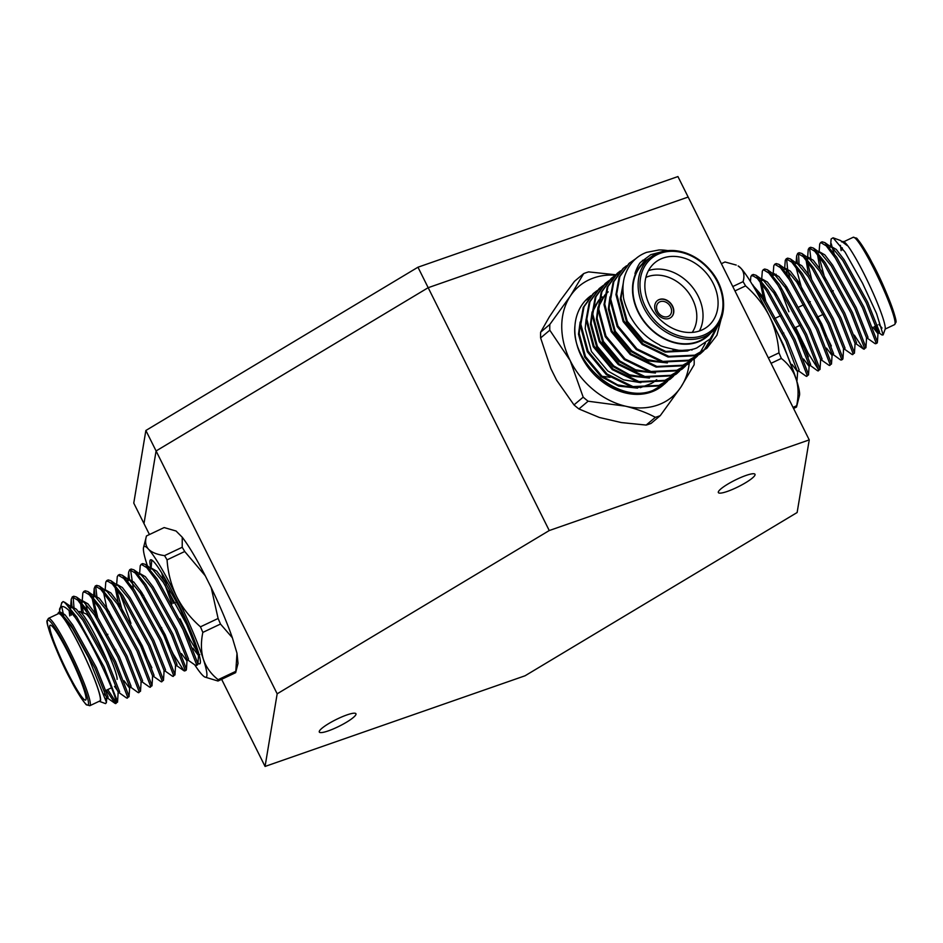 <?xml version="1.0" encoding="UTF-8"?>
<svg xmlns="http://www.w3.org/2000/svg" width="943" height="943" viewBox="0 0 943 943"><rect width="100%" height="100%" fill="white"/><g stroke="black" fill="none" stroke-linecap="round" stroke-linejoin="round"><path stroke-width="1.41" d="M727.855 484.077A20.475 3.666 153.5 0 0 718.354 492.576A20.475 3.666 153.5 0 0 745.5 482.792A20.475 3.666 153.5 0 0 755.001 474.305A20.475 3.666 153.5 0 0 727.855 484.077M328.801 723.54A20.475 3.666 153.5 0 0 319.3 732.039A20.475 3.666 153.5 0 0 346.446 722.255A20.475 3.666 153.5 0 0 355.947 713.757A20.475 3.666 153.5 0 0 328.801 723.54M145.87 430.479L156.09 450.966L143.984 523.589L133.765 503.102L145.87 430.479L417.961 267.211L677.934 176.565L688.154 197.052L428.169 287.698L156.09 450.966L143.984 523.589L149.442 534.528M183.225 617.288A8.511 0.943 -115.3 0 0 180.007 608.695A8.511 0.943 -115.3 0 0 175.846 602.094M660.324 301.63A8.511 6.742 49.9 0 0 658.568 302.62A8.511 6.742 49.9 0 0 658.143 312.463A8.511 6.742 49.9 0 0 667.797 316.624A8.511 6.742 49.9 0 0 669.542 315.634A8.511 6.742 49.9 0 0 669.966 305.803A8.511 6.742 49.9 0 0 660.324 301.63M671.133 317.308A10.809 8.558 49.9 0 0 671.51 304.825A10.809 8.558 49.9 0 0 659.31 299.603A10.809 8.558 49.9 0 0 657.188 300.77M659.522 299.426A10.809 8.558 49.9 0 0 657.295 300.676A10.809 8.558 49.9 0 0 656.764 313.182A10.809 8.558 49.9 0 0 669.023 318.463A10.809 8.558 49.9 0 0 671.239 317.213A10.809 8.558 49.9 0 0 671.77 304.719A10.809 8.558 49.9 0 0 659.522 299.426M117.121 679.384A36.812 4.067 -115.3 0 0 104.072 644.081A36.812 4.067 -115.3 0 0 85.707 613.716L79.672 611.524A41.409 4.574 64.7 0 1 106.512 659.298M692.221 332.407A36.812 29.139 49.9 0 0 687.494 291.328A36.812 29.139 49.9 0 0 648.112 276.535A36.812 29.139 49.9 0 0 645.861 277.431M78.611 611.736L79.094 611.512A41.409 4.574 64.7 0 1 79.672 611.524M648.478 270.594A41.409 32.769 -130.1 0 1 691.478 286A41.409 32.769 -130.1 0 1 699.411 330.981M49.708 626.176A41.409 4.574 -115.3 0 0 65.385 667.974A41.409 4.574 -115.3 0 0 85.613 700.06A41.409 4.574 -115.3 0 0 86.072 699.093A41.409 4.574 -115.3 0 0 70.407 657.295A41.409 4.574 -115.3 0 0 50.168 625.209A41.409 4.574 -115.3 0 0 49.708 626.176M663.294 257.981A41.409 32.769 49.9 0 0 654.772 262.779A41.409 32.769 49.9 0 0 652.733 310.648A41.409 32.769 49.9 0 0 699.647 330.899A41.409 32.769 49.9 0 0 708.169 326.101A41.409 32.769 49.9 0 0 710.209 278.232A41.409 32.769 49.9 0 0 663.294 257.981M89.809 705.718L99.852 700.967A48.329 5.34 -115.3 0 0 100.382 699.836A48.329 5.34 -115.3 0 0 82.1 651.071A48.329 5.34 -115.3 0 0 58.49 613.622L48.447 618.372A48.329 5.34 64.7 0 1 72.057 655.821A48.329 5.34 64.7 0 1 90.339 704.598A48.329 5.34 64.7 0 1 89.809 705.718L86.532 704.751C87.121 706.602 76.937 692.622 71.326 681.07C58.171 657.613 44.993 621.496 47.15 620.577L48.447 618.372M711.977 331.924C727.831 319.571 727.619 290.102 710.48 270.37C703.537 262.178 695.356 256.39 685.95 253.03C676.602 249.848 667.868 249.624 659.77 252.347L649.68 258.04L644.458 262.449A48.329 38.239 49.9 0 0 642.077 318.298A48.329 38.239 49.9 0 0 696.818 341.932A48.329 38.239 49.9 0 0 706.755 336.333L711.977 331.924A48.329 38.239 -130.1 0 1 702.04 337.535A48.329 38.239 -130.1 0 1 647.299 313.889A48.329 38.239 -130.1 0 1 649.68 258.04A48.329 38.239 -130.1 0 1 659.617 252.441M881.87 327.81A48.329 5.34 64.7 0 1 879.065 324.309M99.192 701.286A48.777 5.387 -115.3 0 0 99.38 701.356A48.777 5.387 -115.3 0 0 100.583 700.236A48.777 5.387 -115.3 0 0 80.945 648.584A48.777 5.387 -115.3 0 0 57.888 613.74A48.777 5.387 -115.3 0 0 57.829 613.928M648.454 259.066A48.777 38.604 49.9 0 0 640.026 315.669A48.777 38.604 49.9 0 0 697.018 342.333A48.777 38.604 49.9 0 0 710.763 332.962M843.62 241.644A48.777 5.387 64.7 0 1 867.961 281.863A48.777 5.387 64.7 0 1 885.241 328.647A48.777 5.387 64.7 0 1 885.112 329.26L883.143 334.895L882 335.001L878.746 332.702L879.489 331.853L867.666 302.161L844.15 259.738L836.288 249.423L831.396 246.606L829.958 247.29M881.976 328.129A48.777 5.387 64.7 0 1 878.982 324.357M99.38 701.356L105.569 703.619L106.406 702.217L88.725 657.99L72.623 628.616L60.765 613.021L58.218 612.879L57.959 613.775M59.185 612.302L61.802 602.542M61.684 606.408L63.676 615.555M59.468 609.508C61.047 603.626 66.364 606.384 75.416 617.783C92.897 643.916 116.59 695.816 116.107 702.405L115.789 703.596L115.07 703.395L106.335 690.252M61.625 603.379L63.016 601.551A57.523 6.353 64.7 0 1 75.416 617.783M63.016 601.551L64.996 602.459L76.878 617.146L104.048 666.878L117.533 701.722L115.789 703.596M116.095 702.382L107.773 689.569M74.12 609.084L73.118 596.801M72.163 607.528L71.208 599.418L72.293 596.907L77.868 600.267L86.933 612.384L114.091 662.116L127.588 696.971L127.27 698.162L126.551 697.961L118.889 692.551L114.492 686.386M72.293 596.907L73.731 596.235L76.477 597.025L88.359 611.701L115.529 661.444L129.014 696.288L127.27 698.162M87.428 610.274L85.601 603.65M82.147 601.422L82.831 592.97L83.774 591.473L89.349 594.821L98.414 606.95L125.572 656.682L139.069 691.525L138.751 692.716L138.032 692.516L129.615 686.386M84.257 592.287L84.599 591.367M83.774 591.473L85.212 590.789L87.958 591.579L99.84 606.266L127.01 655.998L140.495 690.854L138.751 692.716M97.082 598.204L95.738 586.852M95.125 596.648L94.17 588.538L95.255 586.039L100.83 589.387L109.895 601.516L137.053 651.248L150.55 686.091L150.232 687.282L149.513 687.082L141.851 681.671M95.255 586.039L96.693 585.355L99.439 586.145L111.321 600.832L138.491 650.564L151.976 685.408L150.232 687.282M105.144 590.177L105.793 582.09L106.736 580.605L112.311 583.953L121.376 596.07L148.534 645.814L162.031 680.657L161.713 681.848L160.994 681.648L153.332 676.237M107.219 581.407L107.561 580.499M106.736 580.605L108.174 579.921L110.92 580.711L122.802 595.398L149.972 645.13L163.457 679.974L161.713 681.848M151.858 667.774L137.678 639M130.947 623.358L120.433 594.644M116.626 584.743L117.274 576.656L118.217 575.159L123.792 578.519L132.857 590.636L160.015 640.368L173.512 675.212L173.194 676.414L172.475 676.214L164.813 670.803M118.217 575.159L119.655 574.487L122.401 575.277L134.283 589.953L161.453 639.696L174.938 674.54L173.194 676.414M133.352 588.526L130.523 569.619M129.568 580.334L128.613 572.236L129.698 569.725L135.273 573.073L144.338 585.202L171.496 634.934L184.993 669.778L184.675 670.968L183.956 670.768L173.229 653.982L160.64 628.132M129.698 569.725L131.136 569.042L133.882 569.831L145.764 584.519L172.934 634.25L186.419 669.106L186.113 670.296L184.675 670.968M139.588 573.863L140.236 565.776L141.179 564.291L146.754 567.639L155.819 579.756L182.977 629.5L196.474 664.344L196.156 665.534L195.437 665.334L187.775 659.923M60.965 613.162L71.373 625.704L94.901 668.127L106.712 697.808L106.488 698.81L105.687 698.433M69.77 615.92L69.075 610.486M69.829 607.316L72.646 607.87L82.854 620.258L106.382 662.693L118.193 692.374L117.533 702.181M81.628 612.231L80.638 603.508M81.31 601.882L83.019 601.021L87.911 603.826L95.773 614.152L119.29 656.576L131.112 686.256L130.37 687.117M76.477 597.025L84.139 602.424L94.335 614.824L117.863 657.247L129.674 686.94L129.45 687.942L124.028 680.775M96.162 617.641L92.119 598.062M87.958 591.579L95.62 596.99L105.816 609.39L129.344 651.813L141.155 681.506L140.495 691.302M107.643 612.207L103.6 592.628M99.439 586.145L107.101 591.556L117.297 603.956L140.825 646.379L152.636 676.06L151.976 685.867M119.124 606.762L115.081 587.194M110.92 580.711L118.582 586.122L128.778 598.51L152.306 640.945L164.117 670.626L163.457 680.433M127.234 580.134L128.943 579.273L133.835 582.079L141.698 592.393L165.214 634.828L177.036 664.509L176.294 665.357L183.956 670.768M122.401 575.277L130.063 580.676L140.259 593.076L163.787 635.499L175.598 665.192L174.938 674.988M142.087 595.893L140.46 590.554M133.882 569.831L141.544 575.242L151.74 587.642L175.268 630.065L187.079 659.758L186.419 669.554M138.986 574.511L140.424 573.827L145.316 576.644L153.179 586.959L176.695 629.382L188.517 659.074L186.855 660.748L181.433 653.582M141.179 564.291L142.617 563.608L145.363 564.397L153.025 569.808L163.222 582.208L186.749 624.631L198.56 654.312L198.336 655.314L192.914 648.147M172.015 603.909L165.049 585.014M163.422 579.674L161.748 573.049M59.527 612.384L60.057 611.889L64.949 614.706L72.811 625.02L96.327 667.444L108.15 697.136L107.408 697.985L104.296 693.918M71.208 615.249L70.69 612.137M70.584 608.259L71.538 606.455L76.43 609.261L84.292 619.586L107.808 662.01L119.631 691.69L117.969 693.376M83.373 612.867L82.041 605.335M82.065 602.825L82.43 601.61M97.6 616.958L93.522 599.889M93.546 597.39L94.5 595.575L99.392 598.392L107.254 608.707L130.771 651.13L142.593 680.822L140.931 682.496M111.38 618.231L109.082 611.524M104.543 590.825L105.981 590.141L110.873 592.958L118.735 603.272L142.252 645.696L154.074 675.388L152.412 677.062M122.861 612.797L116.484 589.021M116.024 585.379L117.462 584.707L122.354 587.513L130.217 597.838L153.733 640.262L165.555 669.943L163.893 671.628M127.989 581.077L128.943 579.273M145.823 601.917L143.525 595.21M150.467 569.077L151.906 568.393L156.797 571.21L164.66 581.525L182.294 612.066M198.501 653.758L190.215 639.991L180.089 618.926M173.453 603.225L168.785 591.049M166.487 584.342L164.447 577.552M667.892 250.626A57.523 45.523 -130.1 0 0 658.957 249.978L646.58 252.359C635.712 256.425 628.356 264.582 624.502 276.853C622.946 282.417 622.569 288.664 623.37 295.572C623.229 298.801 625.303 305.308 629.57 315.068C636.584 328.317 646.556 338.231 659.463 344.82C659.817 345.975 666.23 347.802 678.701 350.289C686.469 350.631 692.527 349.829 696.889 347.884L710.138 338.926L718.012 325.087M649.892 257.863L643.668 261.942L634.981 273.741C634.91 272.822 638.529 263.84 640.757 262.189L650.835 254.645L660.678 252.052M720.358 320.832L706.507 348.568M721.23 318.734L716.928 335.201L706.885 348.25L694.024 355.782L668.08 357.008L642.183 344.443L623.146 321.575L615.944 294.64L619.103 277.171L628.993 263.462L635.452 258.924M706.885 348.25L694.779 355.157L668.823 356.371L642.926 343.806L623.889 320.938L616.687 294.004L619.846 276.547L629.735 262.826M629.37 263.144L634.828 259.49M703.419 350.973L700.166 353.92L688.06 360.827L662.104 362.041L636.207 349.476L617.17 326.608L609.968 299.674L613.127 282.205L623.017 268.496L626.494 265.796M712.884 335.519L703.761 350.619M700.908 353.295L688.803 360.191L662.846 361.405L636.961 348.851L617.924 325.972L610.71 299.049L613.869 281.58L623.759 267.871M623.394 268.189L626.152 266.15M642.466 260.327L646.132 260.068M705.423 343.205L699.954 352.906M699.647 353.295L697.384 355.924M697.042 356.289L694.555 358.635M697.443 356.006L694.189 358.953L682.084 365.86L656.128 367.075L630.242 354.509L611.205 331.641L603.991 304.707L607.151 287.25L617.04 273.529L620.518 270.83M694.932 358.328L682.826 365.224L656.882 366.45L630.985 353.884L611.948 331.017L604.734 304.082L607.905 286.613L617.795 272.904M617.417 273.222L620.176 271.183M691.478 361.039L688.213 363.998L676.107 370.894L650.163 372.108L624.266 359.554L605.229 336.675L598.015 309.752L601.174 292.283L611.076 278.574L614.541 275.863M688.956 363.361L676.862 370.269L650.906 371.483L625.009 358.918L605.972 336.05L598.77 309.115L601.929 291.658L611.818 277.937M611.441 278.256L614.199 276.216M614.612 275.957L617.63 274.224M614.954 275.592L617.936 273.824M685.502 366.084L682.237 369.031L670.143 375.927L644.187 377.153L618.29 364.587L599.253 341.72L592.051 314.785L595.21 297.316L605.1 283.607L608.565 280.908M682.991 368.395L670.886 375.302L644.929 376.516L619.032 363.951L600.007 341.083L592.793 314.149L595.952 296.691L605.842 282.983M605.477 283.289L608.235 281.262M608.648 280.99L611.653 279.258M608.978 280.625L611.96 278.857M679.526 371.118L676.272 374.065L664.167 380.972L638.211 382.186L612.313 369.621L593.277 346.753L586.074 319.818L589.234 302.361L599.123 288.641L602.601 285.941M677.015 373.44L664.909 380.335L638.965 381.561L613.068 368.996L594.031 346.128L586.817 319.194L589.976 301.725L599.866 288.016M599.5 288.334L602.259 286.295M603.001 285.67L605.984 283.89M673.561 376.151L670.296 379.098L658.19 386.005L632.246 387.219L606.349 374.654L587.312 351.786L580.098 324.852L583.257 307.394L593.147 293.674L596.624 290.974M671.039 378.473L658.933 385.381L632.989 386.595L607.092 374.029L588.055 351.161L580.853 324.227L584.012 306.758L593.901 293.049M597.025 290.703L600.007 288.935M689.416 349.888L665.864 351.468L643.633 340.777L627.284 321.268L621.036 298.283L623.087 284.986M664.744 362.548L647.523 359.707L631.692 350.855L615.331 331.347L609.095 308.361L609.968 299.249M652.804 372.626L635.582 369.774L619.751 360.921L603.39 341.413L597.143 318.428L598.015 309.328M598.805 306.298L604.793 295.242M605.595 294.346L608.211 291.847L605.63 294.157M646.827 377.66L629.606 374.819L613.775 365.955L597.414 346.458L591.178 323.473L592.039 314.361M592.841 311.343L598.817 300.287M599.618 299.379L602.235 296.88M640.851 382.693L623.629 379.852L607.799 371L591.438 351.491L585.202 328.506L586.074 319.394M656.729 379.687L652.462 382.74M651.33 383.388L646.332 385.616L638.27 387.479M634.887 387.738L617.665 384.885L601.823 376.033L585.473 356.525L579.226 333.539L580.098 324.439M634.981 273.741L643.491 262.095M690.606 349.676L687.4 350.996L665.121 352.093L642.89 341.401L626.529 321.893L620.294 298.919L623.252 283.277M692.881 349.158L691.82 350.089M667.385 362.925L648.56 360.933L630.95 351.48L614.588 331.971L608.341 308.986L610.003 296.856M655.444 373.004L636.608 371.012L618.997 361.558L602.636 342.05L596.4 319.064L598.062 306.935M598.923 304.495L604.852 294.97M649.468 378.037L630.643 376.045L613.033 366.591L596.671 347.083L590.424 324.097L592.086 311.968M592.947 309.528L598.876 300.015M599.654 299.19L601.493 297.505M655.986 380.312L652.745 382.728M651.707 383.365L640.309 387.679M637.527 388.115L618.691 386.123L601.08 376.658L584.719 357.149L578.483 334.176L580.145 322.046M831.019 240.17L831.172 238.933L833.07 237.801L845.081 252.146L862.515 283.171L876.577 313.606L883.143 334.895M879.501 332.207L875.469 326.019M842.653 249.919L842.24 247.879M841.439 241.856L843.042 241.432L847.168 245.569L840.555 240.524L833.07 237.801M831.785 246.5L831.325 243.836A57.523 6.353 -115.3 0 0 831.985 246.5M832.386 247.926A57.523 6.353 -115.3 0 0 834.083 253.349M867.265 338.136L874.927 343.547L875.646 343.747L875.964 342.557L862.468 307.713L835.309 257.981L826.245 245.852L820.669 242.504L819.726 243.989L819.078 252.076M875.646 343.747L877.084 343.075L877.391 341.885L863.906 307.029L836.736 257.298L824.854 242.61L822.107 241.821L820.669 242.504M854.311 335.119L863.446 348.993L864.165 349.193L864.483 348.002L850.987 313.147L823.828 263.415L814.764 251.298L809.188 247.938L808.245 249.435L807.432 259.796M864.165 349.193L865.91 347.319L852.425 312.475L825.255 262.732L813.373 248.056L810.626 247.266L809.188 247.938M808.823 257.38L809.059 258.559M844.303 349.016L851.965 354.427L852.684 354.627L853.002 353.436L839.506 318.593L812.347 268.849L803.283 256.732L797.707 253.384L796.623 255.883L797.342 262.814M809.672 248.752L811.015 260.115M852.684 354.627L854.429 352.753L840.944 317.909L813.774 268.177L801.892 253.49L799.145 252.7L797.707 253.384M798.532 253.278L799.027 263.345M817.168 317.225L831.349 345.987M832.068 353.731L840.484 359.861L841.203 360.061L841.521 358.87L828.025 324.027L800.866 274.295L791.802 262.166L786.226 258.818L785.283 260.303L784.611 268.767M841.203 360.061L842.641 359.389L842.948 358.187L829.463 323.343L802.293 273.611L790.411 258.924L787.664 258.134L786.226 258.818M786.108 269.462L787.11 273.611M821.341 359.896L829.003 365.295L829.722 365.495L830.04 364.304L816.544 329.461L789.385 279.729L780.321 267.6L774.745 264.252L773.802 265.749L772.989 276.11M786.71 259.631L787.546 268.779M788.053 270.983L789.88 277.619M829.722 365.495L831.467 363.633L817.982 328.777L790.812 279.045L778.93 264.358L776.183 263.568L774.745 264.252M774.38 273.694L774.616 274.861M794.206 328.093L808.387 356.867M809.106 364.599L817.522 370.74L818.241 370.941L818.559 369.75L805.063 334.895L777.904 285.163L768.84 273.046L763.264 269.686L762.321 271.183L761.649 279.647M776.065 274.213L776.572 276.429M780.226 288.794L788.914 311.768M795.644 327.421L808.234 353.271L818.559 369.727M818.241 370.941L819.986 369.067L806.501 334.223L779.331 284.48L767.449 269.804L764.702 269.014L763.264 269.686M798.379 370.764L806.041 376.174L806.76 376.375L807.078 375.184L793.582 340.34L766.423 290.597L757.359 278.48L751.783 275.132L750.84 276.617L750.416 281.521M806.76 376.375L808.505 374.501L795.02 339.657L767.85 289.925L755.968 275.238L753.221 274.448L751.783 275.132M752.608 275.026L752.266 275.934M842.158 247.761L842.547 249.966M874.35 326.549L878.746 332.702M866.346 338.973L868.008 337.288L856.185 307.607L832.669 265.183L824.807 254.858L819.915 252.052L818.477 252.724M818.937 256.366L825.314 280.13M854.865 344.407L856.527 342.722L844.704 313.041L821.188 270.617L813.326 260.292L808.434 257.486L807.479 259.29M807.456 261.8L811.534 278.869M843.384 349.841L845.046 348.167L833.223 318.475L809.707 276.051L801.845 265.737L796.953 262.92L795.515 263.604M795.975 267.234L802.352 291.01M832.822 354.45L833.565 353.601L821.742 323.909L798.226 281.486L790.364 271.171L785.472 268.354L784.034 269.038L786.592 269.769L778.93 264.358M820.422 360.721L822.084 359.035L810.261 329.355L786.745 286.931L778.883 276.605L773.991 273.8L773.036 275.604M809.86 365.33L810.603 364.469L798.78 334.789L775.264 292.365L767.402 282.04L762.51 279.234L760.801 280.095M761.92 279.823L761.555 281.038M761.531 283.548L765.61 300.617M792.037 364.422L797.46 371.589L799.122 369.915L787.299 340.223L763.783 297.799L752.384 284.727M847.168 245.569L842.948 241.844M840.413 245.321L841.109 250.638M872.912 327.221L877.827 333.527L879.265 332.855M877.391 342.333L878.063 332.537L866.24 302.844L842.712 260.421L832.516 248.021L824.854 242.61M865.91 347.767L866.582 337.971L854.759 308.278L831.231 265.855L821.035 253.455L813.373 248.056M817.534 254.539L819.95 268.767M854.429 353.212L855.089 343.405L843.278 313.724L819.75 271.289L809.554 258.901L806.725 258.347M806.053 259.973L808.469 274.201M842.948 358.646L843.608 348.839L831.797 319.158L808.269 276.735L798.073 264.335L790.411 258.924M796.988 279.647L798.615 284.986M826.481 348.108L831.903 355.275L832.127 354.285L820.316 324.592L796.788 282.169L786.592 269.769M785.507 285.081L787.134 290.42M819.986 369.515L820.646 359.719L808.835 330.026L785.307 287.603L775.111 275.203L772.282 274.661M774.026 290.515L775.653 295.854M803.519 358.988L808.941 366.155L809.165 365.153L797.354 335.472L773.826 293.037L763.63 280.649L761.072 279.906M760.129 281.721L764.172 301.288M797.46 371.589L785.873 340.906L762.345 298.483L754.329 288.004M648.419 392.182A81.699 73.672 85.8 0 1 649.161 392.701M145.363 564.397L157.245 579.085L184.415 628.816L197.9 663.66L197.594 664.862L196.156 665.534M151.069 568.429L151.776 560.083M193.209 637.421L182.918 615.732M179.005 606.714L177.39 602.872M667.585 381.184L664.32 384.143L652.214 391.039C631.751 398.924 601.94 387.42 587.088 365.955A57.523 45.523 49.9 0 0 662.74 385.475A57.523 45.523 49.9 0 0 663.518 384.803M665.074 383.506L652.969 390.414C619.233 404.677 570.751 363.126 574.947 325.771A57.523 45.523 49.9 0 0 587.088 365.955M587.878 298.141L590.306 296.373M588.255 297.811L590.648 296.019M661.609 386.229L660.89 386.925M585.391 300.569L588.067 299.002M753.103 285.092L753.398 286.424M796.811 381.055L783.539 345.091L775.794 329.319M197.971 663.177A57.523 6.353 -115.3 0 0 199.786 663.813A57.523 6.353 -115.3 0 0 180.915 609.119A57.523 6.353 -115.3 0 0 150.55 559.847A57.523 6.353 -115.3 0 0 151.033 568.405M590.978 295.678A57.523 45.523 49.9 0 0 588.597 297.517A57.523 45.523 49.9 0 0 574.947 325.771M194.706 664.815A72.305 7.98 -115.3 0 0 201.896 674.54A72.305 7.98 -115.3 0 0 204.879 677.05A72.305 7.98 -115.3 0 0 206.906 675.494A72.305 7.98 -115.3 0 0 203.405 659.393A72.305 7.98 -115.3 0 0 176.683 596.695A72.305 7.98 -115.3 0 0 148.44 549.132A72.305 7.98 -115.3 0 0 143.536 547.518A72.305 7.98 -115.3 0 0 146.919 564.279A72.305 7.98 -115.3 0 0 147.45 565.871M615.225 275.191A72.305 57.217 49.9 0 0 570.432 295.902A72.305 57.217 49.9 0 0 570.173 360.568A72.305 57.217 49.9 0 0 625.409 406.162A72.305 57.217 49.9 0 0 657.401 405.16A72.305 57.217 49.9 0 0 680.893 387.101A72.305 57.217 49.9 0 0 689.25 363.114M732.77 286.542L743.072 281.662C744.664 276.275 744.015 271.879 741.104 268.46L738.121 265.95A72.305 7.98 64.7 0 1 741.104 268.46A72.305 7.98 64.7 0 1 769.347 316.023A72.305 7.98 64.7 0 1 796.081 378.721A72.305 7.98 64.7 0 1 799.57 394.822A72.305 7.98 64.7 0 1 799.464 395.482L796.517 407.058L793.558 408.472M644.505 393.761A86.108 77.656 -94.2 0 0 643.68 393.09M610.015 377.377A86.108 77.656 -94.2 0 0 602.282 376.387M218.01 681.023A81.699 9.017 -115.3 0 0 218.104 680.41A81.699 9.017 -115.3 0 0 218.151 679.679L235.797 671.322A81.699 9.017 64.7 0 1 235.762 672.053A81.699 9.017 64.7 0 1 235.656 672.665L218.01 681.023L204.879 677.05M202.839 632.399A81.699 9.017 -115.3 0 0 200.458 626.824L218.104 618.467A81.699 9.017 64.7 0 1 220.485 624.042L202.839 632.399C200.788 642.313 200.977 651.307 203.405 659.393C206.163 667.338 211.079 674.104 218.151 679.679M167.064 559.859A81.699 9.017 -115.3 0 0 164.553 555.627L182.211 547.27A81.699 9.017 64.7 0 1 184.722 551.502L167.064 559.859C167.972 572.979 171.178 585.261 176.683 596.695C182.447 607.917 190.38 617.96 200.458 626.824M235.656 672.665L238.025 663.377L236.999 653.251L232.355 637.739C227.086 622.698 220.049 606.019 211.22 587.678L205.291 575.808C196.309 558.409 188.624 545.561 182.247 537.239L176.046 531.003L164.129 527.573L146.483 535.942C144.88 541.329 145.528 545.726 148.44 549.132C151.658 552.398 157.033 554.567 164.553 555.627M146.483 535.942L143.536 547.518M578.919 408.956A81.699 64.654 -130.1 0 1 574.004 404.901L583.187 397.156A81.699 64.654 49.9 0 0 588.102 401.211L578.919 408.956L599.394 417.49L621.402 422.582L646.167 425.069L655.35 417.325C646.698 412.68 636.714 408.956 625.409 406.162L588.102 401.211M583.187 397.156L570.173 360.568L549.804 330.191L540.622 337.936A81.699 64.654 -130.1 0 1 540.645 332.184L549.828 324.439L570.432 295.902L583.682 273.588L574.499 281.32L560.448 300.322L549.286 316.989L540.645 332.184M655.35 417.325A81.699 64.654 49.9 0 0 657.849 416.535A81.699 64.654 49.9 0 0 660.277 415.627L651.106 423.372A81.699 64.654 -130.1 0 1 648.666 424.279A81.699 64.654 -130.1 0 1 646.167 425.069M694.154 358.988L694.166 359.024A81.699 64.654 49.9 0 1 694.142 364.776L680.893 387.101L660.277 415.627M615.673 274.755L588.621 271.89A81.699 64.654 49.9 0 0 583.682 273.588M549.828 324.439A81.699 64.654 49.9 0 0 549.804 330.191M743.072 281.662A81.699 9.017 64.7 0 1 745.583 285.894L734.951 290.927M768.345 357.892L778.965 352.859C778.046 339.669 774.84 327.386 769.347 316.023C763.535 304.742 755.614 294.699 745.583 285.894M778.965 352.859A81.699 9.017 64.7 0 1 781.346 358.434L771.044 363.314M793.039 407.423L796.658 405.714C798.709 395.801 798.521 386.807 796.081 378.721C793.322 370.776 788.419 364.01 781.346 358.434M796.658 405.714A81.699 9.017 64.7 0 1 796.623 406.445A81.699 9.017 64.7 0 1 796.517 407.058M736.235 265.066L724.99 261.977L721.371 263.686M235.797 671.322L236.999 653.251M232.343 637.739L220.485 624.042M218.104 618.467L211.22 587.678M205.291 575.808L184.722 551.502M182.211 547.27L182.247 537.239M540.622 337.936L550.795 368.477L556.712 380.359M556.712 380.347L574.004 404.901M673.408 350.478L672.901 349.452M525.039 675.789L265.066 766.435L277.171 693.812L549.25 530.544L809.235 439.898L797.13 512.52L525.039 675.789M809.235 439.898L688.154 197.052L428.169 287.698L156.09 450.966L277.171 693.812M221.629 679.314L265.066 766.435M417.961 267.211L549.25 530.544M47.28 621.307A46.938 5.187 -115.3 0 0 66.906 672.465A46.938 5.187 -115.3 0 0 88.501 703.961A46.938 5.187 -115.3 0 0 68.874 652.804A46.938 5.187 -115.3 0 0 47.28 621.307M660.866 253.113A46.938 37.154 49.9 0 0 645.448 306.817A46.938 37.154 49.9 0 0 702.075 335.767A46.938 37.154 49.9 0 0 717.493 282.063A46.938 37.154 49.9 0 0 660.866 253.113M854.924 237.99A46.938 5.187 64.7 0 1 877.756 273.906A46.938 5.187 64.7 0 1 895.72 321.693M895.084 323.496A48.329 5.34 -115.3 0 0 876.801 274.719A48.329 5.34 -115.3 0 0 853.191 237.282L856.468 238.249C855.879 236.398 866.063 250.378 871.674 261.93C884.829 285.387 898.007 321.504 895.85 322.423L894.553 324.628A48.329 5.34 -115.3 0 0 895.084 323.496M161.713 627.625L160.275 628.309M115.789 649.373L114.351 650.057M107.844 634.297L106.418 634.969M774.427 318.628L781.052 315.492M798.815 307.076L804.014 304.613M808.87 302.314L810.296 301.642M831.832 291.446L833.258 290.762M782.36 333.704L783.798 333.032M793.841 328.27L800.371 325.17M816.803 317.39L823.333 314.302M111.486 687.812L104.791 690.983M876.13 325.7L877.568 325.029M843.808 241.714L853.191 237.282M885.171 329.072L894.553 324.628M58.619 612.573L60.057 611.889M106.488 698.81L107.926 698.126M70.1 607.127L71.538 606.455M129.45 687.942L130.888 687.258M93.062 596.259L94.5 595.575M175.374 666.194L176.812 665.51M198.336 655.314L199.775 654.631M808.434 257.486L806.996 258.158M833.341 354.603L831.903 355.275M773.991 273.8L772.553 274.472M810.379 365.471L808.941 366.155M64.996 602.459L72.646 607.87M129.014 696.736L129.686 687.4M197.9 664.12L198.572 654.772M106.724 698.268L106.394 702.747M107.408 697.985L115.07 703.395M70.666 606.868L71.208 599.418M93.498 597.897L94.17 588.538M128.107 579.297L128.613 572.236M831.042 239.864L830.559 246.642M863.446 348.993L855.784 343.582M796.623 255.883L796.116 262.956M809.554 258.901L801.892 253.49M832.139 354.733L831.467 364.081M775.111 275.203L767.449 269.804M809.177 365.613L808.505 374.96M763.63 280.649L755.968 275.238M797.695 371.047L797.024 380.394"/></g></svg>
